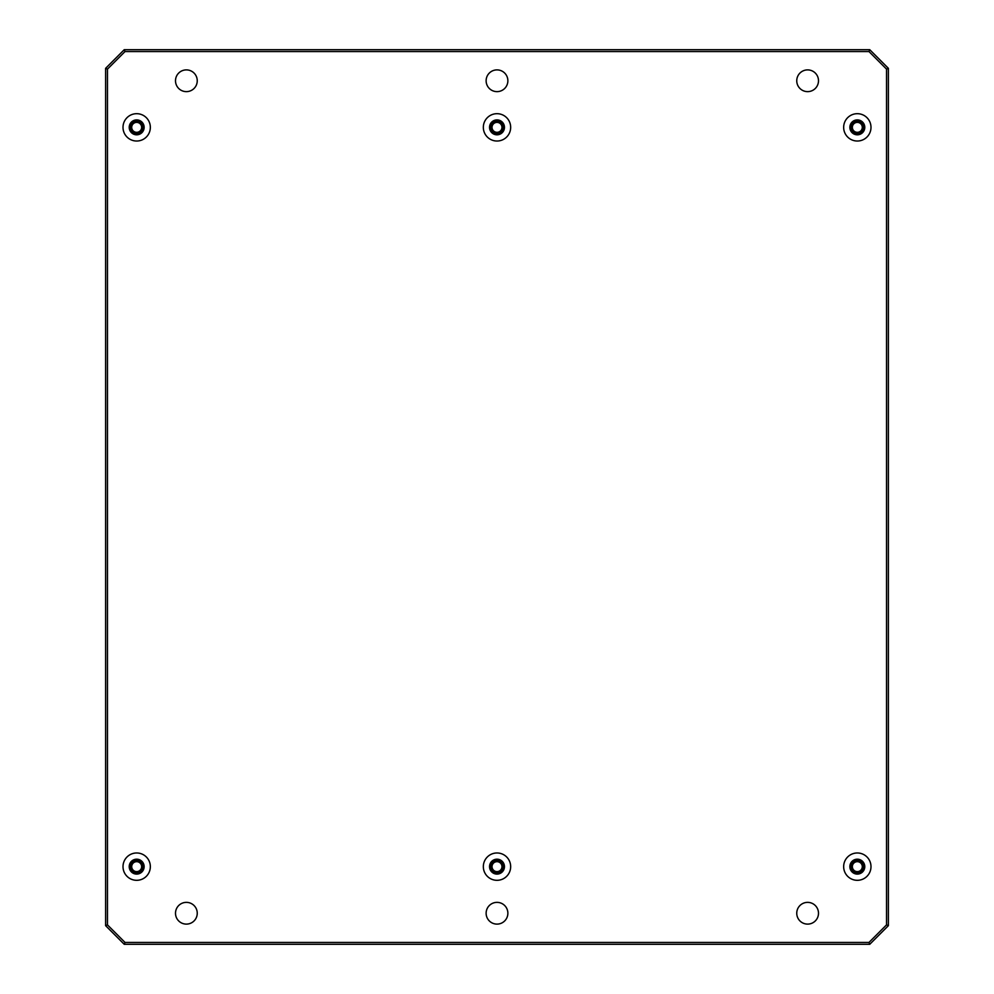 <?xml version="1.0" encoding="UTF-8"?>
<svg xmlns="http://www.w3.org/2000/svg" width="994" height="994" viewBox="0 0 994 994"><rect width="100%" height="100%" fill="white"/><g stroke="black" fill="none" stroke-linecap="round" stroke-linejoin="round"><path stroke-width="1.49" d="M864.78 866.644A7.455 7.455 0 0 1 857.325 874.099A7.455 7.455 0 0 1 849.87 866.644A7.455 7.455 0 0 1 857.325 859.189A7.455 7.455 0 0 1 864.78 866.644M504.455 866.644A7.455 7.455 0 0 1 497 874.099A7.455 7.455 0 0 1 489.545 866.644A7.455 7.455 0 0 1 497 859.189A7.455 7.455 0 0 1 504.455 866.644M144.13 866.644A7.455 7.455 0 0 1 136.675 874.099A7.455 7.455 0 0 1 129.22 866.644A7.455 7.455 0 0 1 136.675 859.189A7.455 7.455 0 0 1 144.13 866.644M864.78 127.356A7.455 7.455 0 0 1 857.325 134.811A7.455 7.455 0 0 1 849.87 127.356A7.455 7.455 0 0 1 857.325 119.901A7.455 7.455 0 0 1 864.78 127.356M504.455 127.356A7.455 7.455 0 0 1 497 134.811A7.455 7.455 0 0 1 489.545 127.356A7.455 7.455 0 0 1 497 119.901A7.455 7.455 0 0 1 504.455 127.356M144.13 127.356A7.455 7.455 0 0 1 136.675 134.811A7.455 7.455 0 0 1 129.22 127.356A7.455 7.455 0 0 1 136.675 119.901A7.455 7.455 0 0 1 144.13 127.356M507.872 80.763A10.872 10.872 0 0 1 497 91.634A10.872 10.872 0 0 1 486.128 80.763A10.872 10.872 0 0 1 497 69.891A10.872 10.872 0 0 1 507.872 80.763M507.872 913.237A10.872 10.872 0 0 1 497 924.109A10.872 10.872 0 0 1 486.128 913.237A10.872 10.872 0 0 1 497 902.366A10.872 10.872 0 0 1 507.872 913.237M197.247 913.237A10.872 10.872 0 0 1 186.375 924.109A10.872 10.872 0 0 1 175.503 913.237A10.872 10.872 0 0 1 186.375 902.366A10.872 10.872 0 0 1 197.247 913.237M818.497 913.237A10.872 10.872 0 0 1 807.625 924.109A10.872 10.872 0 0 1 796.753 913.237A10.872 10.872 0 0 1 807.625 902.366A10.872 10.872 0 0 1 818.497 913.237M818.497 80.763A10.872 10.872 0 0 1 807.625 91.634A10.872 10.872 0 0 1 796.753 80.763A10.872 10.872 0 0 1 807.625 69.891A10.872 10.872 0 0 1 818.497 80.763M197.247 80.763A10.872 10.872 0 0 1 186.375 91.634A10.872 10.872 0 0 1 175.503 80.763A10.872 10.872 0 0 1 186.375 69.891A10.872 10.872 0 0 1 197.247 80.763M870.992 866.644A13.667 13.667 0 0 1 857.325 880.311A13.667 13.667 0 0 1 843.657 866.644A13.667 13.667 0 0 1 857.325 852.976A13.667 13.667 0 0 1 870.992 866.644M510.667 866.644A13.667 13.667 0 0 1 497 880.311A13.667 13.667 0 0 1 483.332 866.644A13.667 13.667 0 0 1 497 852.976A13.667 13.667 0 0 1 510.667 866.644M150.343 866.644A13.667 13.667 0 0 1 136.675 880.311A13.667 13.667 0 0 1 123.007 866.644A13.667 13.667 0 0 1 136.675 852.976A13.667 13.667 0 0 1 150.343 866.644M870.992 127.356A13.667 13.667 0 0 1 857.325 141.024A13.667 13.667 0 0 1 843.657 127.356A13.667 13.667 0 0 1 857.325 113.689A13.667 13.667 0 0 1 870.992 127.356M510.667 127.356A13.667 13.667 0 0 1 497 141.024A13.667 13.667 0 0 1 483.332 127.356A13.667 13.667 0 0 1 497 113.689A13.667 13.667 0 0 1 510.667 127.356M150.343 127.356A13.667 13.667 0 0 1 136.675 141.024A13.667 13.667 0 0 1 123.007 127.356A13.667 13.667 0 0 1 136.675 113.689A13.667 13.667 0 0 1 150.343 127.356M105.612 68.337L105.612 925.662L107.476 924.892L107.476 69.108L125.02 51.564L868.98 51.564L886.524 69.108L888.387 68.337L869.75 49.7L124.25 49.7L105.612 68.337L107.476 69.108M105.612 925.662L124.25 944.3L869.75 944.3L888.387 925.662L888.387 68.337M888.387 925.662L886.524 924.892L886.524 69.108M886.524 924.892L868.98 942.436L125.02 942.436L107.476 924.892M868.98 51.564L869.75 49.7M125.02 51.564L124.25 49.7M125.02 942.436L124.25 944.3M868.98 942.436L869.75 944.3M851.112 866.644A6.212 6.212 0 0 0 857.325 872.856A6.212 6.212 0 0 0 863.537 866.644A6.212 6.212 0 0 0 857.325 860.431A6.212 6.212 0 0 0 851.112 866.644M130.463 866.644A6.212 6.212 0 0 0 136.675 872.856A6.212 6.212 0 0 0 142.887 866.644A6.212 6.212 0 0 0 136.675 860.431A6.212 6.212 0 0 0 130.463 866.644M490.787 866.644A6.212 6.212 0 0 0 497 872.856A6.212 6.212 0 0 0 503.212 866.644A6.212 6.212 0 0 0 497 860.431A6.212 6.212 0 0 0 490.787 866.644M851.112 127.356A6.212 6.212 0 0 0 857.325 133.569A6.212 6.212 0 0 0 863.537 127.356A6.212 6.212 0 0 0 857.325 121.144A6.212 6.212 0 0 0 851.112 127.356M130.463 127.356A6.212 6.212 0 0 0 136.675 133.569A6.212 6.212 0 0 0 142.887 127.356A6.212 6.212 0 0 0 136.675 121.144A6.212 6.212 0 0 0 130.463 127.356M490.787 127.356A6.212 6.212 0 0 0 497 133.569A6.212 6.212 0 0 0 503.212 127.356A6.212 6.212 0 0 0 497 121.144A6.212 6.212 0 0 0 490.787 127.356M852.355 866.644A4.97 4.97 0 0 0 857.325 871.614A4.97 4.97 0 0 0 862.295 866.644A4.97 4.97 0 0 0 857.325 861.674A4.97 4.97 0 0 0 852.355 866.644M131.705 866.644A4.97 4.97 0 0 0 136.675 871.614A4.97 4.97 0 0 0 141.645 866.644A4.97 4.97 0 0 0 136.675 861.674A4.97 4.97 0 0 0 131.705 866.644M492.03 866.644A4.97 4.97 0 0 0 497 871.614A4.97 4.97 0 0 0 501.97 866.644A4.97 4.97 0 0 0 497 861.674A4.97 4.97 0 0 0 492.03 866.644M852.355 127.356A4.97 4.97 0 0 0 857.325 132.326A4.97 4.97 0 0 0 862.295 127.356A4.97 4.97 0 0 0 857.325 122.386A4.97 4.97 0 0 0 852.355 127.356M131.705 127.356A4.97 4.97 0 0 0 136.675 132.326A4.97 4.97 0 0 0 141.645 127.356A4.97 4.97 0 0 0 136.675 122.386A4.97 4.97 0 0 0 131.705 127.356M492.03 127.356A4.97 4.97 0 0 0 497 132.326A4.97 4.97 0 0 0 501.97 127.356A4.97 4.97 0 0 0 497 122.386A4.97 4.97 0 0 0 492.03 127.356"/></g></svg>
